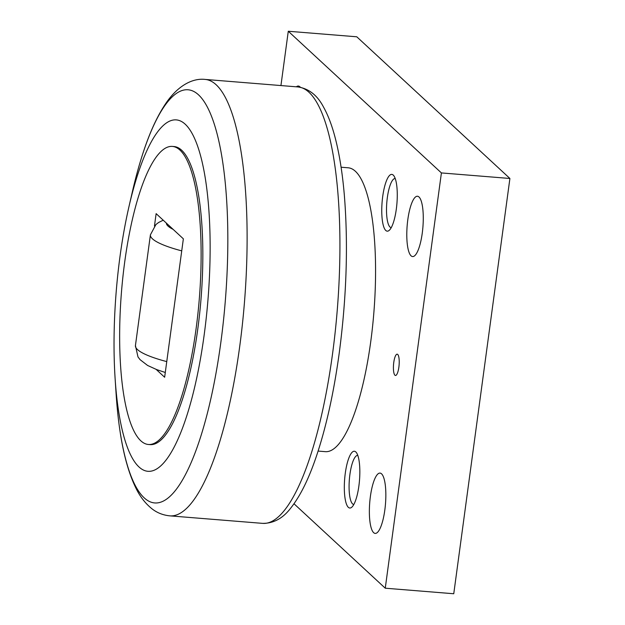 <?xml version="1.0" encoding="UTF-8"?>
<svg xmlns="http://www.w3.org/2000/svg" width="625" height="625" viewBox="0 0 625 625"><rect width="100%" height="100%" fill="white"/><g stroke="black" fill="none" stroke-linecap="round" stroke-linejoin="round"><path stroke-width="0.94" d="M341.086 167.219L348.258 167.797A142.391 37.219 94.6 0 1 370.797 341.211A142.391 37.219 94.6 0 1 325.281 451.656L318.109 451.078M115.094 378.242L116.086 393.516A207.219 54.164 -85.4 0 0 120.016 431.094A207.219 54.164 -85.4 0 0 144.117 497.781A207.219 54.164 -85.4 0 0 220.875 342.156A207.219 54.164 -85.4 0 0 198.586 94.891A207.219 54.164 -85.4 0 0 142.367 155.07A207.219 54.164 -85.4 0 0 132.438 191.523L129.008 206.445A176.234 46.062 -85.4 0 0 115.094 378.242A176.234 46.062 -85.4 0 0 138.938 466.914A176.234 46.062 -85.4 0 0 204.219 334.555A176.234 46.062 -85.4 0 0 185.266 124.258A176.234 46.062 -85.4 0 0 129.008 206.445M172.453 146.422L174.164 146.562A149.516 39.078 94.6 0 1 197.828 328.648A149.516 39.078 94.6 0 1 150.039 444.609L148.32 444.477A149.516 39.078 -85.4 0 0 196.117 328.508A149.516 39.078 -85.4 0 0 172.453 146.422A149.516 39.078 -85.4 0 0 124.656 262.391A149.516 39.078 -85.4 0 0 148.32 444.477M296.367 86.812A30.258 7.906 94.6 0 1 298.383 86.047A30.258 7.906 94.6 0 1 300.352 87.258M370.375 496.562A30.258 7.906 94.6 0 1 380.047 473.094A30.258 7.906 94.6 0 1 384.836 509.938A30.258 7.906 94.6 0 1 375.164 533.406A30.258 7.906 94.6 0 1 370.375 496.562M407.805 219.711A30.258 7.906 94.6 0 1 417.477 196.242A30.258 7.906 94.6 0 1 422.266 233.086A30.258 7.906 94.6 0 1 412.594 256.562A30.258 7.906 94.6 0 1 407.805 219.711M393.766 362.461A10.68 2.789 94.6 0 1 397.18 354.18A10.68 2.789 94.6 0 1 398.867 367.188A10.68 2.789 94.6 0 1 395.453 375.469A10.68 2.789 94.6 0 1 393.766 362.461M353.82 504.484A24.625 6.438 94.6 0 1 353.805 504.484A24.625 6.438 94.6 0 1 352.555 503.875A24.625 6.438 94.6 0 1 349.609 476.938A24.625 6.438 94.6 0 1 357.773 455.391A24.625 6.438 94.6 0 1 357.797 455.391M355.828 451.953A28.477 7.445 94.6 0 1 356.305 452.477A28.477 7.445 94.6 0 1 359.5 480.234A28.477 7.445 94.6 0 1 351.875 507.125A28.477 7.445 94.6 0 1 348.336 507.32A28.477 7.445 94.6 0 1 345.273 473.336A28.477 7.445 94.6 0 1 355.828 451.953M391.25 227.633A24.625 6.438 94.6 0 1 391.234 227.633A24.625 6.438 94.6 0 1 389.984 227.023A24.625 6.438 94.6 0 1 387.039 200.086A24.625 6.438 94.6 0 1 395.211 178.539A24.625 6.438 94.6 0 1 395.227 178.547M393.258 175.102A28.477 7.445 94.6 0 1 393.734 175.625A28.477 7.445 94.6 0 1 396.93 203.391A28.477 7.445 94.6 0 1 389.312 230.273A28.477 7.445 94.6 0 1 385.773 230.469A28.477 7.445 94.6 0 1 382.711 196.492A28.477 7.445 94.6 0 1 393.258 175.102M294 503.766L385.258 588.203L441.406 172.93L288.281 31.25L280.938 85.562M288.281 31.25L356.781 36.797L509.906 178.477L453.758 593.75L385.258 588.203M441.406 172.93L509.906 178.477M154.461 226.016L156.133 213.641L183.359 238.828L164.641 377.25L156.148 369.398M205.109 79.422L297.93 86.938A218.93 57.219 94.6 0 1 309.031 92.32A218.93 57.219 94.6 0 1 332.578 353.562A218.93 57.219 94.6 0 1 262.594 523.367L169.781 515.852A218.93 57.219 94.6 0 0 239.766 346.047A218.93 57.219 94.6 0 0 216.219 84.812A218.93 57.219 94.6 0 0 205.109 79.422C192.617 77.969 178.641 85.516 167.211 101.398C157.805 114.672 149.523 132.562 142.367 155.07M165.289 372.484L156.688 369.602L147.594 365.453L140.07 359.664L137.992 356.938L135.43 345.578A71.195 13.82 7.7 0 0 137.492 349.57A71.195 13.82 7.7 0 0 166.758 361.602M163.227 220.203L158.672 222.445L155.93 224.523L150.406 234.836A71.195 13.82 7.7 0 0 152.461 238.828A71.195 13.82 7.7 0 0 181.727 250.867M166.367 223.109A56.961 11.055 7.7 0 0 173.125 229.359M297.93 86.938C308.883 88.633 317.414 95.336 323.516 107.062C328.031 115.125 331.875 125.195 335.039 137.258C339.312 153.516 342.406 172.703 344.312 194.836C348.305 244.18 346.625 296.828 339.266 352.781C333.828 392.664 326.164 427.258 316.289 456.578C308.766 478.82 300.375 495.828 291.109 507.594C283.195 518.203 273.688 523.461 262.594 523.367M135.43 345.578L150.406 234.836M120.016 431.094C123.469 454.547 128.789 473.586 135.977 488.219C139.992 496.602 145.344 503.477 152.039 508.852C157.125 512.828 163.039 515.156 169.781 515.852"/></g></svg>
